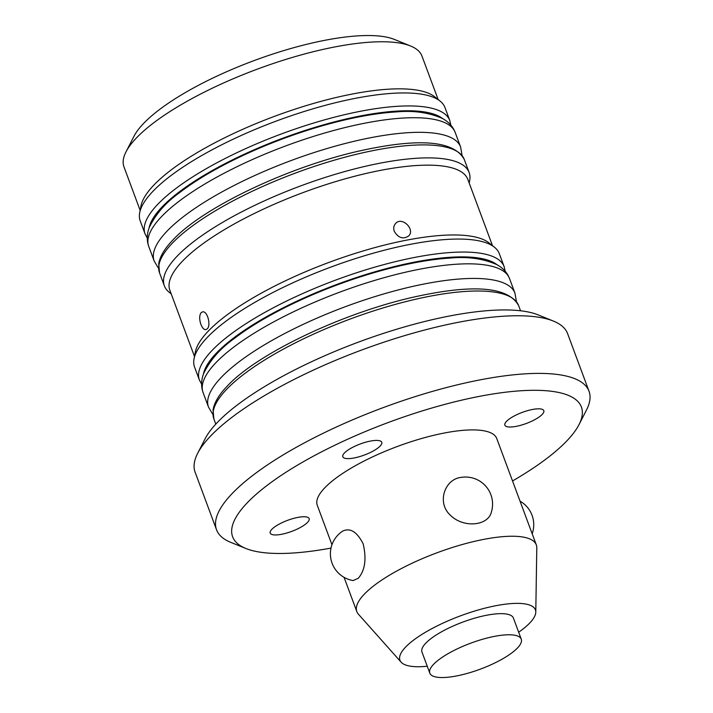 <?xml version="1.0" encoding="UTF-8"?>
<svg xmlns="http://www.w3.org/2000/svg" width="713" height="713" viewBox="0 0 713 713"><rect width="100%" height="100%" fill="white"/><g stroke="black" fill="none" stroke-linecap="round" stroke-linejoin="round"><path stroke-width="1.07" d="M506.471 421.401A20.775 5.9 -20.4 0 1 527.415 410.697A20.775 5.9 -20.4 0 1 543.805 410.679A20.775 5.9 -20.4 0 1 526.39 423.442A20.775 5.9 -20.4 0 1 504.866 425.162A20.775 5.9 -20.4 0 1 506.471 421.401M271.813 529.34A20.775 5.9 -20.4 0 1 292.758 518.636A20.775 5.9 -20.4 0 1 309.148 518.609A20.775 5.9 -20.4 0 1 291.733 531.381A20.775 5.9 -20.4 0 1 270.209 533.092A20.775 5.9 -20.4 0 1 271.813 529.34M344.415 453.005A20.775 5.9 -20.4 0 1 365.368 442.301A20.775 5.9 -20.4 0 1 381.758 442.274A20.775 5.9 -20.4 0 1 364.343 455.046A20.775 5.9 -20.4 0 1 342.81 456.757A20.775 5.9 -20.4 0 1 344.415 453.005M140.14 210.362L123.973 166.878A158.963 45.124 -20.4 0 1 125.996 151.878L133.991 136.254A145.416 41.274 -20.4 0 1 143.366 123.679A145.416 41.274 -20.4 0 1 269.505 55.142A145.416 41.274 -20.4 0 1 394.369 39.42L410.635 46.024A158.963 45.124 -20.4 0 1 421.962 56.06L438.139 99.535M125.996 151.878A158.963 45.124 -20.4 0 1 136.245 138.135A158.963 45.124 -20.4 0 1 274.131 63.199A158.963 45.124 -20.4 0 1 410.635 46.024M147.243 237.973L145.042 233.891L140.211 220.905A162.582 46.149 -20.4 0 1 139.686 212.768L140.969 206.012A158.963 45.124 -20.4 0 1 153.75 185.211A158.963 45.124 -20.4 0 1 301.412 107.102A158.963 45.124 -20.4 0 1 434.672 96.781L440.055 101.059A162.582 46.149 -20.4 0 1 444.974 107.565L449.805 120.55L450.803 125.087M139.686 212.768A162.582 46.149 -20.4 0 1 152.76 191.503A162.582 46.149 -20.4 0 1 303.774 111.62A162.582 46.149 -20.4 0 1 440.055 101.059M180.068 192.278A156.976 44.554 -20.4 0 1 396.098 111.941C413.317 110.31 428.718 112.467 442.301 118.429C447.256 121.023 451.079 124.659 453.78 129.347L455.179 132.413A163.482 46.407 159.6 0 0 285.779 145.907A163.482 46.407 159.6 0 0 148.723 246.386L147.778 243.142C146.753 237.839 147.279 232.581 149.338 227.376C155.728 213.998 165.969 202.296 180.068 192.278M171.2 293.872L169.275 292.348A162.582 46.149 -20.4 0 1 164.364 285.842A162.582 46.149 -20.4 0 1 176.904 256.439A162.582 46.149 -20.4 0 1 340.859 172.662A162.582 46.149 -20.4 0 1 469.127 172.501A162.582 46.149 -20.4 0 1 469.653 180.639L469.19 183.045M194.48 356.473L169.863 290.262A158.963 45.124 -20.4 0 1 182.127 261.519A158.963 45.124 -20.4 0 1 342.436 179.605A158.963 45.124 -20.4 0 1 467.853 179.444L492.478 245.655M207.189 328.889C211.306 325.36 207.349 310.405 202.465 311.911L201.146 312.659C199.292 315.342 199.212 319.255 200.906 324.388C202.349 328.042 204.016 329.789 205.914 329.629L207.189 328.889M201.583 384.084L199.382 380.002L194.551 367.017A162.582 46.149 -20.4 0 1 194.025 358.889L195.309 352.124A158.963 45.124 -20.4 0 1 208.089 331.331A158.963 45.124 -20.4 0 1 355.751 253.222A158.963 45.124 -20.4 0 1 489.011 242.901L494.394 247.179A162.582 46.149 -20.4 0 1 499.314 253.676L504.144 266.662L505.143 271.198M394.289 231.324C398.326 237.99 403.121 239.532 408.665 235.958C415.527 229.524 401.945 216.048 395.59 223.517C393.701 225.638 393.264 228.249 394.289 231.324M363.193 543.921C366.678 559.054 365.029 570.507 358.256 578.279L353.158 580.551A27.094 27.094 0 0 1 342.641 531.14C350.208 527.522 357.061 531.782 363.193 543.921M331.001 548.092A186.066 52.815 -20.4 0 1 245.878 548.493L230.7 542.335A198.704 56.407 -20.4 0 1 216.538 529.786L195.104 472.149A198.704 56.407 -20.4 0 1 197.626 453.397L205.094 438.816A186.066 52.815 -20.4 0 1 217.091 422.729A186.066 52.815 -20.4 0 1 378.478 335.03A186.066 52.815 -20.4 0 1 538.244 314.923L553.422 321.082A198.704 56.407 -20.4 0 1 567.593 333.622L589.027 391.259A198.704 56.407 -20.4 0 1 586.496 410.011L579.036 424.591A186.066 52.815 -20.4 0 1 512.531 480.963M197.626 453.397A198.704 56.407 -20.4 0 1 210.433 436.213A198.704 56.407 -20.4 0 1 382.801 342.552A198.704 56.407 -20.4 0 1 553.422 321.082M216.538 529.786A198.704 56.407 -20.4 0 1 231.868 493.851A198.704 56.407 -20.4 0 1 432.256 391.455A198.704 56.407 -20.4 0 1 589.027 391.259M245.878 548.493A186.066 52.815 -20.4 0 1 246.974 503.093A186.066 52.815 -20.4 0 1 460.215 400.501A186.066 52.815 -20.4 0 1 579.036 424.591M331.955 544.732L317.267 505.259A95.738 27.174 -20.4 0 1 324.656 487.942A95.738 27.174 -20.4 0 1 421.205 438.611A95.738 27.174 -20.4 0 1 496.747 438.513L536.292 544.857A95.738 27.174 -20.4 0 1 536.791 547.851L535.784 612.128A72.254 20.508 -20.4 0 1 518.681 632.226M427.247 666.236A72.254 20.508 -20.4 0 1 401.161 662.199L358.407 614.196A95.738 27.174 -20.4 0 1 356.821 611.594A95.738 27.174 -20.4 0 1 364.209 594.285A95.738 27.174 -20.4 0 1 460.758 544.946A95.738 27.174 -20.4 0 1 536.292 544.857M491.355 512.157C488.004 526.034 463.102 528.413 450.001 514.857C436.632 502.273 444.948 479.216 460.848 477.434A27.094 27.094 0 0 1 491.355 512.157M401.161 662.199A72.254 20.508 -20.4 0 1 405.537 647.163A72.254 20.508 -20.4 0 1 482.086 608.911A72.254 20.508 -20.4 0 1 535.784 612.128M429.823 673.152L421.971 652.047A48.778 13.841 -20.4 0 1 425.732 643.224A48.778 13.841 -20.4 0 1 474.92 618.091A48.778 13.841 -20.4 0 1 513.405 618.046L521.248 639.151A48.778 13.841 -20.4 0 1 480.366 669.133A48.778 13.841 -20.4 0 1 429.823 673.152A48.778 13.841 -20.4 0 1 433.584 664.329A48.778 13.841 -20.4 0 1 482.772 639.205A48.778 13.841 -20.4 0 1 521.248 639.151M234.408 338.399A156.976 44.554 -20.4 0 1 450.438 258.053C467.657 256.422 483.058 258.587 496.64 264.541C501.595 267.134 505.419 270.771 508.119 275.459L509.519 278.525A163.482 46.407 159.6 0 0 340.119 292.018A163.482 46.407 159.6 0 0 203.062 392.498L202.118 389.262C201.093 383.95 201.619 378.692 203.677 373.496C210.068 360.11 220.308 348.407 234.408 338.399M194.025 358.889A162.582 46.149 -20.4 0 1 207.1 337.614A162.582 46.149 -20.4 0 1 358.113 257.732A162.582 46.149 -20.4 0 1 494.394 247.179M145.042 233.891A162.582 46.149 -20.4 0 1 157.591 204.488A162.582 46.149 -20.4 0 1 321.536 120.711A162.582 46.149 -20.4 0 1 449.805 120.55M149.106 227.991A158.963 45.124 -20.4 0 1 161.904 207.126A158.963 45.124 -20.4 0 1 309.647 128.991A158.963 45.124 -20.4 0 1 442.862 118.741M172.074 243.454A162.582 46.149 -20.4 0 1 336.028 159.676A162.582 46.149 -20.4 0 1 464.297 159.516C454.252 141.147 421.142 137.903 364.967 149.775C292.936 164.703 203.214 206.761 172.564 240.352C164.551 248.721 159.935 256.52 158.723 263.73L159.534 272.856A162.582 46.149 -20.4 0 1 172.074 243.454M516.426 301.546L514.955 293.141A163.482 46.407 159.6 0 0 345.547 306.626A163.482 46.407 159.6 0 0 208.499 407.105L212.875 414.44M462.086 155.434L460.616 147.021A163.482 46.407 159.6 0 0 291.207 160.514A163.482 46.407 159.6 0 0 154.16 260.994L158.536 268.32M226.413 389.565A162.582 46.149 -20.4 0 1 390.368 305.788A162.582 46.149 -20.4 0 1 518.636 305.627C508.592 287.268 475.482 284.015 419.306 295.886C347.276 310.815 257.553 352.882 226.903 386.473C218.891 394.842 214.274 402.631 213.062 409.85L213.873 418.968A162.582 46.149 -20.4 0 1 226.413 389.565M203.446 374.102A158.963 45.124 -20.4 0 1 216.244 353.247A158.963 45.124 -20.4 0 1 363.986 275.111A158.963 45.124 -20.4 0 1 497.202 264.853M199.382 380.002A162.582 46.149 -20.4 0 1 211.93 350.6A162.582 46.149 -20.4 0 1 375.876 266.831A162.582 46.149 -20.4 0 1 504.144 266.662M159.534 272.856L164.364 285.842M464.297 159.516L469.127 172.501M514.955 293.141L509.519 278.525M208.499 407.105L203.062 392.498M460.616 147.021L455.179 132.413M154.16 260.994L148.723 246.386M213.873 418.968L215.789 424.119M518.636 305.627L520.552 310.779M344.085 577.352L356.821 611.594M532.174 533.787A27.094 27.094 0 0 0 520.044 501.168"/></g></svg>
